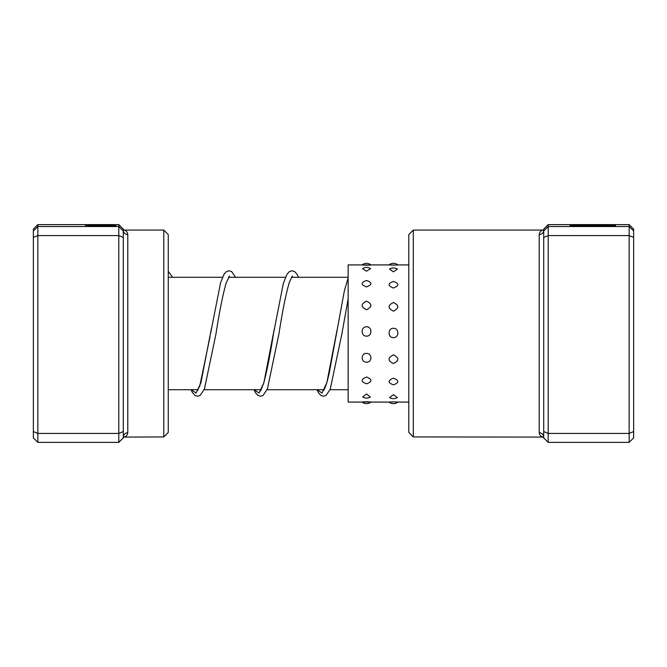 <?xml version="1.0" encoding="UTF-8"?>
<svg xmlns="http://www.w3.org/2000/svg" width="667" height="667" viewBox="0 0 667 667"><rect width="100%" height="100%" fill="white"/><g stroke="black" fill="none" stroke-linecap="round" stroke-linejoin="round"><path stroke-width="1" d="M543.713 237.41L548.207 235.568L548.207 442.379L543.713 437.869L543.713 230.232A4.494 4.302 0 0 1 539.211 234.534C539.736 231.599 541.237 230.115 543.713 230.073L543.713 229.131L548.207 224.621L629.156 224.621L629.156 226.53L548.207 226.53L548.207 235.568L629.156 235.568L629.156 226.53L633.65 231.015L633.65 437.869L629.156 442.379L629.156 235.568L633.65 237.41M570.135 225.654L615.583 225.588L570.135 225.571M587.86 225.563L615.583 225.563L587.86 225.538M413.298 436.927L408.804 432.433L408.804 234.567L413.298 230.073L413.298 436.927L543.713 437.093A4.494 4.319 0 0 0 539.211 432.775L539.211 234.534M548.207 224.621L548.207 226.53L543.713 231.015M548.207 442.379L629.156 442.379M543.713 431.549L548.207 433.433L629.156 433.433L633.65 431.549M629.156 224.621L633.65 229.131L633.65 231.015M543.713 436.927C541.237 436.993 539.736 435.609 539.211 432.775M366.525 401.751C360.697 402.018 360.697 402.109 366.525 402.026C372.353 402.109 372.353 402.018 366.525 401.751M393.447 401.884C387.627 402.084 387.627 402.101 393.447 401.951C399.275 402.101 399.275 402.084 393.447 401.884M397.916 402.076L397.941 402.076A7.195 7.195 0 0 1 388.961 402.076L388.986 402.076M366.525 393.98L362.731 397.032A7.195 7.195 0 0 0 370.318 397.032L366.525 393.98M393.447 394.681L389.57 397.532A7.195 7.195 0 0 0 397.332 397.532L393.447 394.681M366.525 377.005C360.697 379.406 360.697 381.674 366.525 383.825C372.353 381.666 372.353 379.398 366.525 377.005M393.447 378.164C387.627 380.515 387.627 382.741 393.447 384.834C399.275 382.733 399.275 380.507 393.447 378.164M366.525 353.41C360.697 353.31 360.705 362.406 366.525 362.173C372.361 362.398 372.336 353.293 366.525 353.41M393.447 354.844C387.627 357.812 387.627 360.705 393.447 363.532C399.275 360.697 399.275 357.795 393.447 354.844M366.525 326.78C360.697 326.597 360.697 336.318 366.525 336.143C372.344 336.318 372.361 326.597 366.525 326.78M393.447 328.281C387.619 328.097 387.627 337.827 393.447 337.652C399.275 337.827 399.283 328.097 393.447 328.281M366.525 301.176C360.697 303.952 360.697 306.803 366.525 309.721C372.353 306.795 372.353 303.944 366.525 301.176M393.447 302.51C387.627 305.319 387.627 308.196 393.447 311.139C399.275 308.187 399.275 305.311 393.447 302.51M366.525 280.49C360.697 282.508 360.697 284.651 366.525 286.91C372.353 284.642 372.353 282.5 366.525 280.49M393.447 281.457C387.627 283.525 387.627 285.718 393.447 288.027C399.275 285.709 399.275 283.517 393.447 281.457M362.523 268.668L366.525 271.202L370.527 268.668A7.195 7.195 0 0 0 362.523 268.668M389.52 269.126L393.447 271.844L397.382 269.126A7.195 7.195 0 0 0 389.52 269.126M366.525 265.249C360.697 264.982 360.697 264.891 366.525 264.974C372.353 264.891 372.353 264.982 366.525 265.249M408.804 264.924L397.941 264.924A7.195 7.195 0 0 0 388.961 264.924L370.569 264.924M393.447 265.116C387.627 264.916 387.627 264.899 393.447 265.049C399.275 264.899 399.275 264.916 393.447 265.116M362.481 264.924L348.141 264.924L348.141 402.076L362.073 402.076M163.765 436.927L163.765 230.073L168.259 234.567L168.259 432.433L163.765 436.927L123.287 437.093A4.494 4.319 180 0 1 127.789 432.775C127.264 435.609 125.763 436.993 123.287 436.927M116.091 225.571L85.518 225.571L116.091 225.571M163.765 230.073L123.287 230.073L123.287 437.869L118.793 442.379L37.844 442.379L37.844 433.433L33.35 431.549L33.35 229.131L37.844 224.621L37.844 433.433L118.793 433.433L118.793 235.568L37.844 235.568L33.35 237.41M123.287 237.41L118.793 235.568L118.793 224.621L37.844 224.621M123.287 231.015L118.793 226.53L37.844 226.53L33.35 231.015M118.793 442.379L118.793 433.433L123.287 431.549M118.793 224.621L123.287 229.131L123.287 230.073C125.763 230.115 127.264 231.599 127.789 234.534L127.789 432.775M37.844 442.379L33.35 437.869L33.35 431.549M123.287 230.232A4.494 4.302 180 0 0 127.789 234.534M337.085 329.865L326.822 382.808L321.986 393.071L317.142 389.711M274.279 328.973L263.865 382.808L259.021 393.071L254.185 389.711M211.339 328.831L200.909 382.8L196.065 393.071L191.229 389.711M348.141 389.711L330.032 389.711M324.02 389.711L267.075 389.711M261.064 389.711L204.119 389.711M198.107 389.711L168.259 389.711M348.141 277.289L291.454 277.289M285.443 277.289L228.498 277.289M222.486 277.289L168.259 277.289M413.298 230.073L543.597 230.073M362.039 402.051A7.195 7.195 0 0 0 371.01 402.051M370.985 264.924A7.195 7.195 0 0 0 362.073 264.924M408.804 402.076L397.941 402.076M388.961 402.076L370.985 402.076M348.141 298.858L341.896 333.884L330.207 389.295L326.088 395.406L323.545 396.231L320.91 395.439L318.551 392.896L316.925 389.711M322.936 389.711L323.478 390.52M323.086 390.92L323.845 390.003C325.454 387.444 327.222 381.941 329.139 373.487L344.389 290.712L348.141 277.931M253.969 389.711L255.594 392.896L257.954 395.439L260.589 396.231L263.132 395.406L267.417 388.861L278.939 333.875C282.483 310.922 285.985 293.622 289.453 281.966L292.388 276.08M291.996 276.48L292.546 277.289M259.972 389.711L260.522 390.52M260.13 390.92C260.105 392.088 261.314 389.403 263.765 382.866C267 370.944 270.26 354.452 273.537 333.383L283.283 283.558L286.968 274.262L289.428 271.569L291.979 270.769L294.614 271.594L296.982 274.195L298.549 277.289M191.012 389.711L192.296 392.346L194.997 395.439L197.549 396.231L200.175 395.406L204.461 388.861L215.983 333.85C219.376 311.964 222.745 295.089 226.08 283.217L229.423 276.08M229.039 276.48L229.59 277.289M197.015 389.711L197.565 390.52M197.182 390.92L199.808 385.901L210.038 336.652M235.593 277.289L231.657 271.594L229.023 270.769L226.472 271.569L224.12 274.095L220.585 282.691L210.589 333.358M172.636 277.289L168.259 271.327"/></g></svg>
